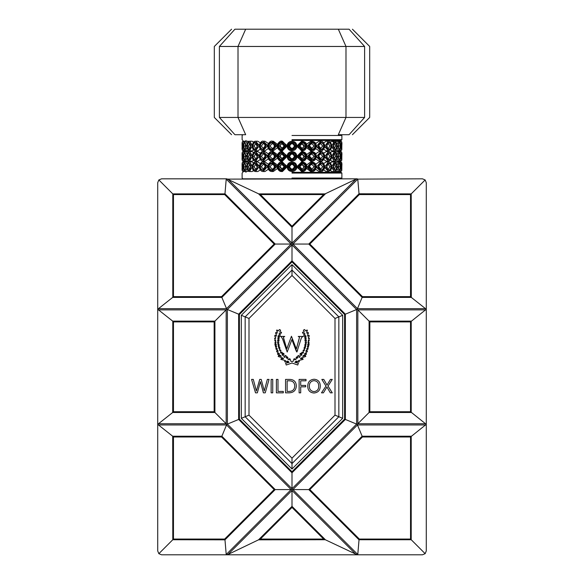 <?xml version="1.0" encoding="UTF-8"?>
<svg xmlns="http://www.w3.org/2000/svg" width="584" height="584" viewBox="0 0 584 584"><rect width="100%" height="100%" fill="white"/><g stroke="black" fill="none" stroke-linecap="round" stroke-linejoin="round"><path stroke-width="0.88" d="M296.365 348.94L299.512 337.209L298.234 336.442L303.476 336.442L302.366 336.72L301.242 338.311L296.862 352.021L291.883 339.596L287.197 352.021L282.554 338.902L281.218 336.698L280.335 336.413L284.729 336.442L283.379 337.209L286.766 348.918L291.452 336.26L296.322 348.94L299.118 338.99M299.118 379.41L306.009 379.41L306.009 380.819L300.709 380.819L300.709 385.418L305.658 385.418L305.658 386.827L300.709 386.827L300.709 392.835L299.118 392.835L299.118 379.41M314.177 379.235C318.141 379.644 320.178 381.885 320.28 385.951C320.236 390.243 318.127 392.601 313.958 393.01C309.936 392.63 307.863 390.389 307.739 386.279C307.819 381.958 309.965 379.615 314.177 379.235M248.996 318.47L248.996 415.158L292 458.155L335.004 415.158L335.004 318.47L292 275.466L248.996 318.47L245.163 316.878L292 270.042L338.837 316.878L338.837 416.742L292 463.586L245.163 416.742L245.163 316.878L241.323 315.287L292 264.61L342.677 315.287L342.677 418.334L292 469.01L241.323 418.334L241.323 315.287M332.26 379.41L328.018 386.068L332.26 392.835L330.34 392.835L326.945 387.031L323.412 392.835L321.485 392.835L325.996 386.082L321.835 379.41L323.777 379.41L327.011 385.068L330.442 379.41L332.26 379.41M296.329 385.951C295.986 390.375 293.577 392.667 289.102 392.835L285.554 392.835L285.554 379.41L289.248 379.41C293.745 379.366 296.11 381.549 296.329 385.951C295.986 390.375 293.577 392.667 289.102 392.835M277.991 391.426L283.291 391.426L283.291 392.835L276.4 392.835L276.4 379.41L277.991 379.41L277.991 391.426M271.137 379.41L272.728 379.41L272.728 392.835L271.137 392.835L271.137 379.41M264.589 389.747L267.348 379.41L269.056 379.41L265.238 392.835L263.406 392.835L260.413 381.659L257.332 392.835L255.515 392.835L251.565 379.41L253.303 379.41L256.391 391.061L259.712 379.41L261.209 379.41L264.304 391.039L264.589 389.747M342.677 315.287L335.004 318.47M292 275.466L292 264.61M342.677 418.334L335.004 415.158M248.996 415.158L241.323 418.334M292 469.01L292 458.155M309.33 386.134C309.33 389.36 310.878 391.178 313.958 391.601C317.134 391.273 318.711 389.462 318.696 386.163C318.762 382.863 317.221 381.024 314.068 380.644C310.936 381.053 309.359 382.878 309.33 386.134C309.33 389.36 310.878 391.178 313.958 391.601M318.696 386.163C318.762 382.863 317.221 381.024 314.068 380.644M289.241 380.819L287.138 380.819L287.138 391.426L289.146 391.426C292.701 391.324 294.562 389.513 294.738 385.988C294.591 382.535 292.759 380.812 289.241 380.819M260.632 383.024L260.413 381.659M256.164 389.711L256.391 391.061M287.014 362.54L289.204 362.328L285.627 363.233L286.255 365.022L292 363L297.745 365.022L298.373 363.233L294.796 362.328L296.986 362.54L296.986 362.073L295.431 361.584L296.614 361.094L298.84 362.073L299.38 361.423L298.409 360.613L303.096 359.394L302.746 358.547L300.767 358.832L300.526 358.262L305.782 356.474L305.476 355.481L302.746 356.328L303.446 355.481L306.476 354.225L306.272 353.291L304.403 353.948L307.308 351.641L307.308 350.743L305.841 351.356L306.308 350.298L308.191 348.889L307.965 348.341L306.651 348.889L308.622 346.801L308.476 346.151L307.454 346.801L307.527 346.02L309.162 344.991L309.009 344.319L307.724 344.852L307.79 344.195L309.17 343.158L309.009 342.443L308.038 342.852L308.133 341.859L309.192 340.8L309.192 340.195L308.235 340.8L309.323 338.757L309.323 338.121L308.469 338.472L308.315 337.764L309.308 335.902L308.848 335.172L307.79 336.231L307.527 335.055L308.469 332.916L308.002 332.442L307.06 333.384L306.724 332.442L307.388 330.34L307.009 329.96L305.965 331.004L304.498 329.537L303.381 330.208L304.315 331.997L302.454 332.26L302.921 333.384L304.636 333.384L304.994 334.245L303.636 334.588L304.03 335.537L305.622 335.537L306.06 336.588L304.498 336.588L304.687 337.333L306.06 337.764L306.242 338.472L304.892 338.472L304.892 338.983L306.374 339.968L306.374 340.662L304.892 340.195L305.096 341.012L306.374 341.859L306.374 342.757L305.096 342.355L306.242 343.932L306.074 344.451L305.096 343.932L304.892 344.589L305.877 345.713L305.629 346.494L304.892 345.509L304.687 346.151L305.396 347.517L305.103 348.429L304.447 347.385L304.03 347.889L304.549 349.94L304.074 350.823L303.928 349.787L303.096 350.312L303.446 352.794L302.746 353.24L302.746 352.298L301.818 352.298L301.818 354.853L301.3 355.481L300.979 353.24L300.132 353.451L300.132 356.459L299.234 357.539L298.687 355.371L297.723 355.977L297.723 357.824L296.986 358.291L296.986 356.787L296.219 357.269L296.022 359.321L294.716 359.861L294.825 358.729L293.876 358.97L293.132 361.343L292 361.627L290.868 361.343L290.124 358.97L289.175 358.729L289.284 359.861L287.978 359.321L287.781 357.269L287.014 356.787L287.014 358.291L286.277 357.824L286.277 355.977L285.313 355.371L284.766 357.539L283.868 356.459L283.868 353.451L283.021 353.24L282.7 355.481L282.182 354.853L282.182 352.298L281.254 352.298L281.254 353.24L280.554 352.794L280.904 350.312L280.072 349.787L279.926 350.823L279.451 349.94L279.97 347.889L279.553 347.385L278.897 348.429L278.604 347.517L279.313 346.151L279.108 345.509L278.371 346.494L278.123 345.713L279.108 344.589L278.904 343.932L277.926 344.451L277.758 343.932L278.904 342.355L277.626 342.757L277.626 341.859L278.904 341.012L279.108 340.195L277.626 340.662L277.626 339.968L279.108 338.983L279.108 338.472L277.758 338.472L277.94 337.764L279.313 337.333L279.502 336.588L277.94 336.588L278.378 335.537L279.97 335.537L280.364 334.588L279.006 334.245L279.364 333.384L281.079 333.384L281.546 332.26L279.685 331.997L280.619 330.208L279.502 329.537L278.035 331.004L276.991 329.96L276.612 330.34L277.276 332.442L276.94 333.384L275.998 332.442L275.531 332.916L276.473 335.055L276.21 336.231L275.152 335.172L274.692 335.902L275.684 337.764L275.531 338.472L274.677 338.121L274.677 338.757L275.765 340.8L274.808 340.195L274.808 340.8L275.867 341.859L275.962 342.852L274.991 342.443L274.83 343.158L276.21 344.195L276.276 344.852L274.991 344.319L274.838 344.991L276.473 346.02L276.546 346.801L275.524 346.151L275.378 346.801L277.349 348.889L276.035 348.341L275.809 348.889L277.692 350.298L278.159 351.356L276.692 350.743L276.692 351.641L279.597 353.948L277.728 353.291L277.524 354.225L280.554 355.481L281.254 356.328L278.524 355.481L278.218 356.474L283.474 358.262L283.233 358.832L281.254 358.547L280.904 359.394L285.591 360.613L284.62 361.423L285.16 362.073L287.386 361.094L288.569 361.584L287.014 362.073L287.014 362.54M283.605 338.516L286.766 348.918M297.577 350.407L296.862 352.021L296.183 350.94L291.883 339.596M303.147 336.274L302.366 336.72M219.394 117.442C212.634 117.442 212.634 117.442 219.394 117.442L345.991 117.442L345.991 46.465L238.009 46.465L238.009 117.442L245.674 134.707L234.929 134.707C230.468 134.707 230.468 134.707 234.929 134.707L219.394 117.442L219.394 46.465C212.634 46.465 212.634 46.465 219.394 46.465L234.929 29.2L349.071 29.2C353.532 29.2 353.532 29.2 349.071 29.2L364.606 46.465C371.366 46.465 371.366 46.465 364.606 46.465L364.606 117.442C371.366 117.442 371.366 117.442 364.606 117.442L349.071 134.707C353.532 134.707 353.532 134.707 349.071 134.707L338.326 134.707L345.991 117.442L364.606 117.442M234.929 29.2C230.468 29.2 230.468 29.2 234.929 29.2M364.606 46.465L345.991 46.465L338.326 29.2M245.674 29.2L238.009 46.465L219.394 46.465M292 140.459L341.107 140.459L292 140.459M292 172.302L341.107 172.302L292 172.302M285.393 145.182C284.466 140.321 276.663 142.029 277.926 146.861C278.743 151.731 286.649 150 285.393 145.182L286.437 144.971L286.554 146.022L281.831 150.818L277.283 147.073L277.174 146.022L281.831 141.226L286.437 144.971M284.999 146.015C282.744 150.358 280.517 150.365 278.305 146.022C280.51 141.678 282.736 141.678 284.999 146.015L284.196 146.022L281.831 143.62L279.51 146.022L281.831 148.416L284.196 146.022C284.386 147.058 283.605 147.862 281.831 148.416M285.393 155.541C284.466 150.679 276.663 152.387 277.926 157.22C278.743 162.089 286.649 160.359 285.393 155.541L286.437 155.329L286.554 156.381L281.831 161.177L277.283 157.432L277.174 156.381L281.831 151.584L286.437 155.329M284.999 156.373C282.744 160.717 280.517 160.724 278.305 156.381C280.51 152.037 282.736 152.037 284.999 156.373L284.196 156.381L281.831 153.979L279.51 156.381L281.831 158.775L284.196 156.381C284.386 157.417 283.605 158.22 281.831 158.775M285.393 165.9C284.466 161.038 276.663 162.746 277.926 167.579C278.743 172.448 286.649 170.718 285.393 165.9L286.437 165.688L286.554 166.739L281.831 171.535L277.283 167.79L277.174 166.739L281.831 161.943L286.437 165.688M284.999 166.732C282.744 171.076 280.517 171.083 278.305 166.739C280.51 162.396 282.736 162.396 284.999 166.732L284.196 166.739L281.831 164.338L279.51 166.739L281.831 169.134L284.196 166.739C284.386 167.776 283.605 168.579 281.831 169.134M275.261 145.182C274.341 140.321 267.092 142.029 268.29 146.861C268.998 151.731 276.422 150 275.261 145.182L276.436 144.971L276.546 146.022L272.1 150.818L273.276 150.818L277.458 147.73M272.1 150.818C270.166 150.935 268.728 149.679 267.8 147.051C266.589 144.949 270.633 140.08 272.108 141.226L276.436 144.971M274.889 146.015C272.757 150.358 270.669 150.365 268.633 146.022C270.662 141.678 272.75 141.678 274.889 146.015L274.341 146.022L274.889 146.015M269.961 146.022L272.108 148.416C273.597 148.007 274.319 147.204 274.261 146.022C274.305 144.803 273.582 144.007 272.108 143.62L269.961 146.022L268.633 146.022M275.261 155.541C274.341 150.679 267.092 152.387 268.29 157.22C268.998 162.089 276.422 160.359 275.261 155.541L276.436 155.329L276.546 156.381L272.1 161.177L273.276 161.177L277.458 158.089M272.1 161.177C270.166 161.293 268.728 160.038 267.8 157.41C266.589 155.308 270.633 150.438 272.108 151.584L276.436 155.329M274.889 156.373C272.757 160.717 270.669 160.724 268.633 156.381C270.662 152.037 272.75 152.037 274.889 156.373L274.341 156.381L274.889 156.373M269.961 156.381L272.108 158.775C273.597 158.366 274.319 157.563 274.261 156.381C274.305 155.162 273.582 154.366 272.108 153.979L269.961 156.381L268.633 156.381M275.261 165.9C274.341 161.038 267.092 162.746 268.29 167.579C268.998 172.448 276.422 170.718 275.261 165.9L276.436 165.688L276.546 166.739L272.1 171.535L273.276 171.535L277.458 168.447M272.1 171.535C270.166 171.652 268.728 170.389 267.8 167.769C266.589 165.666 270.633 160.797 272.108 161.943L276.436 165.688M274.889 166.732C272.757 171.076 270.669 171.083 268.633 166.739C270.662 162.396 272.75 162.396 274.889 166.732L274.341 166.739L274.889 166.732M269.961 166.739L272.108 169.134C273.597 168.725 274.319 167.922 274.261 166.739C274.305 165.52 273.582 164.725 272.108 164.338L269.961 166.739L268.633 166.739M265.859 145.182C262.829 140.897 260.771 141.452 259.683 146.861C262.537 151.147 264.596 150.584 265.859 145.182L267.122 144.971L267.216 146.022L263.245 150.818L264.939 150.818L268.348 148.54M263.245 150.818C261.501 150.928 260.201 149.665 259.362 147.022C258.42 144.963 261.544 140.233 263.253 141.226L267.122 144.971M265.523 146.015C263.603 150.358 261.756 150.365 259.982 146.022C261.749 141.678 263.596 141.678 265.523 146.015L265.253 146.022M261.377 146.022L263.245 148.416L265.07 146.022C264.851 144.474 264.238 143.671 263.245 143.62L261.377 146.022L259.982 146.022M265.859 155.541C262.829 151.256 260.771 151.811 259.683 157.22C262.537 161.505 264.596 160.943 265.859 155.541L267.122 155.329L267.216 156.381L263.245 161.177L264.939 161.177L268.348 158.899M263.245 161.177C261.501 161.286 260.201 160.023 259.362 157.381C258.42 155.322 261.544 150.592 263.253 151.584L267.122 155.329M265.523 156.373C263.603 160.717 261.756 160.724 259.982 156.381C261.749 152.037 263.596 152.037 265.523 156.373L265.253 156.381M261.377 156.381L263.245 158.775L265.07 156.381C264.851 154.833 264.238 154.03 263.245 153.979L261.377 156.381L259.982 156.381M265.859 165.9C262.829 161.615 260.771 162.169 259.683 167.579C262.537 171.864 264.596 171.302 265.859 165.9L267.122 165.688L267.216 166.739L263.245 171.535L264.939 171.535L268.348 169.258M263.245 171.535C261.501 171.645 260.201 170.382 259.362 167.739C258.42 165.681 261.544 160.95 263.253 161.943L267.122 165.688M265.523 166.732C263.603 171.076 261.756 171.083 259.982 166.739C261.749 162.396 263.596 162.396 265.523 166.732L265.253 166.739M261.377 166.739L263.245 169.134L265.07 166.739C264.851 165.192 264.238 164.389 263.245 164.338L261.377 166.739L259.982 166.739M257.595 145.182C255.055 140.897 253.354 141.452 252.492 146.861C254.814 151.147 256.515 150.584 257.595 145.182L258.887 144.971L258.967 146.022L255.646 150.818L257.785 150.818L260.274 149.234M255.646 150.818C253.806 150.723 252.689 149.446 252.303 146.993C252.427 143.117 253.544 141.197 255.646 141.226L258.887 144.971M257.31 146.015C255.69 150.358 254.164 150.365 252.733 146.022C254.164 141.678 255.69 141.678 257.31 146.015L257.34 146.022M254.128 146.022L255.646 148.416C256.719 147.657 257.172 146.854 257.018 146.022L255.646 143.62L254.128 146.022L252.733 146.022M257.595 155.541C255.055 151.256 253.354 151.811 252.492 157.22C254.814 161.505 256.515 160.943 257.595 155.541L258.887 155.329L258.967 156.381L255.646 161.177L257.785 161.177L260.274 159.593M255.646 161.177C253.806 161.082 252.689 159.804 252.303 157.352C252.427 153.475 253.544 151.555 255.646 151.584L258.887 155.329M257.31 156.373C255.69 160.717 254.164 160.724 252.733 156.381C254.164 152.037 255.69 152.037 257.31 156.373L257.34 156.381M254.128 156.381L255.646 158.775C256.719 158.016 257.172 157.213 257.018 156.381L255.646 153.979L254.128 156.381L252.733 156.381M257.595 165.9C255.055 161.615 253.354 162.169 252.492 167.579C254.814 171.864 256.515 171.302 257.595 165.9L258.887 165.688L258.967 166.739L255.646 171.535L257.785 171.535L260.274 169.951M255.646 171.535C253.806 171.44 252.689 170.163 252.303 167.71C252.427 163.834 253.544 161.914 255.646 161.943L258.887 165.688M257.31 166.732C255.69 171.076 254.164 171.083 252.733 166.739C254.164 162.396 255.69 162.396 257.31 166.732L257.34 166.739M254.128 166.739L255.646 169.134C256.719 168.375 257.172 167.572 257.018 166.739L255.646 164.338L254.128 166.739L252.733 166.739M250.843 145.182C248.893 140.897 247.623 141.452 247.025 146.861C248.711 151.147 249.981 150.584 250.843 145.182L252.098 144.971L252.164 146.022L249.638 150.818L252.127 150.818L253.602 149.913M249.638 150.818C248.288 150.876 247.39 149.592 246.937 146.956C246.857 143.503 247.762 141.591 249.638 141.226L252.098 144.971M250.624 146.015C249.368 150.358 248.229 150.365 247.2 146.022C248.222 141.678 249.368 141.678 250.624 146.015L250.624 146.015M249.616 148.424L250.456 146.022L249.616 143.62L248.536 146.022L248.915 147.869M250.843 155.541C248.893 151.256 247.623 151.811 247.025 157.22C248.711 161.505 249.981 160.943 250.843 155.541L252.098 155.329L252.164 156.381L249.638 161.177L252.127 161.177L253.602 160.272M249.638 161.177C248.288 161.235 247.39 159.95 246.937 157.315C246.857 153.862 247.762 151.95 249.638 151.584L252.098 155.329M250.624 156.373C249.368 160.717 248.229 160.724 247.2 156.381C248.222 152.037 249.368 152.037 250.624 156.373L250.624 156.373M249.616 158.782L250.456 156.381L249.616 153.979L248.536 156.381L248.915 158.227M250.843 165.9C248.893 161.615 247.623 162.169 247.025 167.579C248.711 171.864 249.981 171.302 250.843 165.9L252.098 165.688L252.164 166.739L249.638 171.535L252.127 171.535L253.602 170.63M249.638 171.535C248.288 171.594 247.39 170.309 246.937 167.674C246.857 164.221 247.762 162.308 249.638 161.943L252.098 165.688M250.624 166.732C249.368 171.076 248.229 171.083 247.2 166.739C248.222 162.396 249.368 162.396 250.624 166.732L250.624 166.732M249.616 169.141L250.456 166.739L249.616 164.338L248.536 166.739L248.915 168.586M245.886 145.182C244.616 140.897 243.835 141.452 243.528 146.861C244.506 151.147 245.295 150.584 245.886 145.182L247.061 144.971M242.148 145.175C241.886 142.394 242.287 141.08 243.353 141.226L245.477 141.226L246.791 143.284M245.733 146.015C244.908 150.358 244.207 150.365 243.623 146.022C244.2 141.678 244.908 141.678 245.733 146.015L246.331 146.022L245.733 146.015M245.886 155.541C244.616 151.256 243.835 151.811 243.528 157.22C244.506 161.505 245.295 160.943 245.886 155.541L247.061 155.329M242.148 155.534C241.886 152.752 242.287 151.438 243.353 151.584L245.477 151.584L246.791 153.643M245.733 156.373C244.908 160.717 244.207 160.724 243.623 156.381C244.2 152.037 244.908 152.037 245.733 156.373L246.331 156.381L245.733 156.373M245.886 165.9C244.616 161.615 243.835 162.169 243.528 167.579C244.506 171.864 245.295 171.302 245.886 165.9L247.061 165.688M242.148 165.892C241.886 163.111 242.287 161.797 243.353 161.943L245.477 161.943L246.791 164.002M245.733 166.732C244.908 171.076 244.207 171.083 243.623 166.739C244.2 162.396 244.908 162.396 245.733 166.732L246.331 166.739L245.733 166.732M242.944 145.182C242.411 140.897 242.148 141.452 242.148 146.861C242.375 151.147 242.637 150.584 242.944 145.182L243.988 144.971M243.82 149.117L243.353 150.818C242.265 150.869 241.856 149.555 242.148 146.869L242.148 146.869C241.907 142.883 242.309 141 243.353 141.226L243.776 142.591M242.871 146.015C242.506 150.358 242.272 150.365 242.156 146.022C242.265 141.678 242.506 141.678 242.871 146.015L242.645 148.759M242.944 155.541C242.411 151.256 242.148 151.811 242.148 157.22C242.375 161.505 242.637 160.943 242.944 155.541L243.988 155.329M242.148 157.22L242.148 157.227C241.907 153.242 242.309 151.358 243.353 151.584L243.776 152.95M242.645 153.643L242.856 156.373C242.506 160.717 242.272 160.724 242.156 156.381C242.265 152.037 242.506 152.037 242.871 156.373L242.645 159.118M242.944 165.9C242.411 161.615 242.148 162.169 242.148 167.579C242.375 171.864 242.637 171.302 242.944 165.9L243.988 165.688M242.148 167.593L242.148 167.586C241.907 163.6 242.309 161.717 243.353 161.943L243.776 163.308M242.645 164.002L242.856 166.732C242.506 171.076 242.272 171.083 242.156 166.739C242.265 162.396 242.506 162.396 242.871 166.732L242.645 169.477M278.305 146.015L278.561 147.314M288.839 144.73L288.839 147.314M299.001 146.015L299.256 147.314M341.852 145.182C341.625 140.897 341.363 141.452 341.056 146.861C341.589 151.147 341.852 150.584 341.852 145.182L341.852 145.168C342.114 142.394 341.713 141.08 340.647 141.226L340.735 141.233M340.107 143.576L340.647 141.226L335.296 141.467M341.844 146.015C341.735 150.358 341.494 150.365 341.129 146.022C341.494 141.678 341.728 141.678 341.844 146.015L340.786 146.022M340.18 159.476L340.647 161.177C342.399 159.914 341.567 161.337 341.852 155.534C341.625 151.256 341.363 151.811 341.056 157.22C341.589 161.505 341.852 160.943 341.852 155.541L341.852 155.526C342.114 152.752 341.713 151.438 340.647 151.584L340.735 151.584M340.107 153.935L340.647 151.584L335.296 151.825M341.844 156.373C341.735 160.717 341.494 160.724 341.129 156.381C341.494 152.037 341.728 152.037 341.844 156.373L340.786 156.381M340.18 169.834L340.647 171.535C342.399 170.273 341.567 171.696 341.852 165.892C341.625 161.615 341.363 162.169 341.056 167.579C341.589 171.864 341.852 171.302 341.852 165.9L341.852 165.885C342.114 163.111 341.713 161.797 340.647 161.943L340.735 161.943M339.998 166.739L340.647 161.943L335.296 162.184M341.844 166.732C341.735 171.076 341.494 171.083 341.129 166.739C341.494 162.396 341.728 162.396 341.844 166.732L340.786 166.739M340.472 145.182C339.494 140.897 338.705 141.452 338.114 146.861C339.384 151.147 340.165 150.584 340.472 145.182L339.83 144.971M336.99 144.503L338.523 141.226C339.844 141.51 340.501 142.81 340.501 145.131C340.647 148.92 339.99 150.818 338.523 150.818L337.041 147.913M340.377 146.015C339.8 150.358 339.092 150.365 338.267 146.022C339.092 141.678 339.793 141.678 340.377 146.015L339.151 146.022M340.472 155.541C339.494 151.256 338.705 151.811 338.114 157.22C339.384 161.505 340.165 160.943 340.472 155.541L339.83 155.329M336.99 154.862L338.523 151.584C339.844 151.869 340.501 153.169 340.501 155.49C340.647 159.279 339.99 161.177 338.523 161.177L337.041 158.271M340.377 156.373C339.8 160.717 339.092 160.724 338.267 156.381C339.092 152.037 339.793 152.037 340.377 156.373L339.151 156.381M340.472 165.9C339.494 161.615 338.705 162.169 338.114 167.579C339.384 171.864 340.165 171.302 340.472 165.9L339.83 165.688M336.99 165.221L338.523 161.943C339.844 162.228 340.501 163.527 340.501 165.849C340.647 169.637 339.99 171.535 338.523 171.535L337.041 168.63M340.377 166.732C339.8 171.076 339.092 171.083 338.267 166.739C339.092 162.396 339.793 162.396 340.377 166.732L339.151 166.739M336.975 145.182C335.289 140.897 334.019 141.452 333.157 146.861C335.106 151.147 336.377 150.584 336.975 145.182L336.574 144.971M334.362 141.226C335.479 140.773 336.384 142.058 337.063 145.088C336.822 149.555 335.917 151.46 334.362 150.818L331.902 147.073L331.836 146.022L334.362 141.226L331.873 141.226L330.398 142.131M336.8 146.015C335.771 150.358 334.632 150.365 333.376 146.022C334.632 141.678 335.771 141.678 336.8 146.015L335.464 146.022L335.085 144.175M334.384 143.62L333.544 146.022L334.384 148.424L335.464 146.022M336.975 155.541C335.289 151.256 334.019 151.811 333.157 157.22C335.106 161.505 336.377 160.943 336.975 155.541L336.574 155.329M334.362 151.584C335.479 151.132 336.384 152.417 337.063 155.446C336.822 159.914 335.917 161.819 334.362 161.177L331.902 157.432L331.836 156.381L334.362 151.584L331.873 151.584L330.398 152.49M336.8 156.373C335.771 160.717 334.632 160.724 333.376 156.381C334.632 152.037 335.771 152.037 336.8 156.373L335.464 156.381L335.085 154.534M334.384 153.979L333.544 156.381L334.384 158.782L335.464 156.381M336.975 165.9C335.289 161.615 334.019 162.169 333.157 167.579C335.106 171.864 336.377 171.302 336.975 165.9L336.574 165.688M334.362 161.943C335.479 161.491 336.384 162.775 337.063 165.805C336.822 170.273 335.917 172.178 334.362 171.535L331.902 167.79L331.836 166.739L334.362 161.943L331.873 161.943L330.398 162.848M336.8 166.732C335.771 171.076 334.632 171.083 333.376 166.739C334.632 162.396 335.771 162.396 336.8 166.732L335.464 166.739L335.085 164.892M334.384 164.338L333.544 166.739L334.384 169.141L335.464 166.739M331.508 145.182C329.186 140.897 327.485 141.452 326.405 146.861C328.945 151.147 330.646 150.584 331.508 145.182L331.508 145.182M328.354 141.226C329.398 140.547 330.507 141.824 331.697 145.051C332.157 145.869 331.778 147.438 330.544 149.752L328.347 150.818L325.113 147.073L325.032 146.022L328.354 141.226L326.215 141.226L323.726 142.81M331.267 146.015C329.836 150.358 328.31 150.365 326.69 146.022C328.303 141.678 329.829 141.678 331.267 146.015L329.872 146.022L328.354 143.62C327.208 144.606 326.748 145.409 326.982 146.022C327.354 147.847 327.814 148.65 328.354 148.416L329.872 146.022M331.508 155.541C329.186 151.256 327.485 151.811 326.405 157.22C328.945 161.505 330.646 160.943 331.508 155.541L331.508 155.541M328.354 151.584C329.398 150.906 330.507 152.176 331.697 155.41C332.157 156.227 331.778 157.797 330.544 160.111L328.347 161.177L325.113 157.432L325.032 156.381L328.354 151.584L326.215 151.584L323.726 153.169M331.267 156.373C329.836 160.717 328.31 160.724 326.69 156.381C328.303 152.037 329.829 152.037 331.267 156.373L329.872 156.381L328.354 153.979C327.208 154.964 326.748 155.767 326.982 156.381C327.354 158.206 327.814 159.009 328.354 158.775L329.872 156.381M331.508 165.9C329.186 161.615 327.485 162.169 326.405 167.579C328.945 171.864 330.646 171.302 331.508 165.9L331.508 165.9M328.354 161.943C329.398 161.264 330.507 162.535 331.697 165.768C332.157 166.586 331.778 168.155 330.544 170.47L328.347 171.535L325.113 167.79L325.032 166.739L328.354 161.943L326.215 161.943L323.726 163.527M331.267 166.732C329.836 171.076 328.31 171.083 326.69 166.739C328.303 162.396 329.829 162.396 331.267 166.732L329.872 166.739L328.354 164.338C327.208 165.323 326.748 166.126 326.982 166.739C327.354 168.564 327.814 169.367 328.354 169.134L329.872 166.739M324.317 145.182C321.463 140.897 319.404 141.452 318.141 146.861C321.171 151.147 323.229 150.584 324.317 145.182L324.456 144.971M320.755 141.226C322.28 140.985 323.572 142.248 324.638 145.014C325.689 146.131 323.105 151.512 320.747 150.818L316.878 147.073L316.784 146.022L320.755 141.226L319.061 141.226L315.652 143.503M324.018 146.015C322.244 150.358 320.404 150.365 318.477 146.022C320.397 141.678 322.244 141.678 324.018 146.015L322.623 146.022L320.755 143.62C319.266 144.482 318.652 145.277 318.93 146.022L320.755 148.416L322.623 146.022M324.317 155.541C321.463 151.256 319.404 151.811 318.141 157.22C321.171 161.505 323.229 160.943 324.317 155.541L324.456 155.329M320.755 151.584C322.273 151.344 323.572 152.607 324.638 155.373C325.689 156.49 323.105 161.87 320.747 161.177L316.878 157.432L316.784 156.381L320.755 151.584L319.061 151.584L315.652 153.862M324.018 156.373C322.244 160.717 320.404 160.724 318.477 156.381C320.397 152.037 322.244 152.037 324.018 156.373L322.623 156.381L320.755 153.979C319.266 154.833 318.652 155.636 318.93 156.381L320.755 158.775L322.623 156.381M324.317 165.9C321.463 161.615 319.404 162.169 318.141 167.579C321.171 171.864 323.229 171.302 324.317 165.9L324.456 165.688M320.755 161.943C322.273 161.702 323.572 162.965 324.638 165.732C325.689 166.849 323.105 172.229 320.747 171.535L316.878 167.79L316.784 166.739L320.755 161.943L319.061 161.943L315.652 164.221M324.018 166.732C322.244 171.076 320.404 171.083 318.477 166.739C320.397 162.396 322.244 162.396 324.018 166.732L322.623 166.739L320.755 164.338C319.266 165.192 318.652 165.995 318.93 166.739L320.755 169.134L322.623 166.739M315.71 145.182C315.002 140.321 307.578 142.029 308.739 146.861C309.659 151.731 316.908 150 315.71 145.182L316.112 144.971M311.9 141.226C314.491 141.656 315.929 142.912 316.2 144.993C316.185 148.774 314.747 150.716 311.892 150.818L307.564 147.073L307.454 146.022L311.892 141.226L310.724 141.226L306.542 144.306M315.367 146.015C313.338 150.358 311.25 150.365 309.111 146.022C311.243 141.678 313.331 141.678 315.367 146.015L314.039 146.022L311.892 143.62C310.126 144.445 309.411 145.241 309.739 146.022L311.892 148.416L314.039 146.022M315.71 155.541L316.112 155.329L315.71 155.541C315.002 150.679 307.578 152.387 308.739 157.22C309.659 162.089 316.908 160.359 315.71 155.541L316.112 155.329L311.9 151.584L310.724 151.584L306.542 154.665M307.454 156.381L311.892 151.584C314.491 152.015 315.929 153.271 316.2 155.351C316.185 159.133 314.747 161.075 311.892 161.177L307.564 157.432L307.454 156.381M315.367 156.373C313.338 160.717 311.25 160.724 309.111 156.381C311.243 152.037 313.331 152.037 315.367 156.373L314.039 156.381L311.892 153.979C310.126 154.804 309.411 155.6 309.739 156.381L311.892 158.775L314.039 156.381M315.71 165.9L316.112 165.688L315.71 165.9C315.002 161.038 307.578 162.746 308.739 167.579C309.659 172.448 316.908 170.718 315.71 165.9L316.112 165.688L311.9 161.943L310.724 161.943L306.542 165.024M307.454 166.739L311.892 161.943C314.491 162.374 315.929 163.63 316.2 165.71C316.185 169.491 314.747 171.433 311.892 171.535L307.564 167.79L307.454 166.739M315.367 166.732C313.338 171.076 311.25 171.083 309.111 166.739C311.243 162.396 313.331 162.396 315.367 166.732L314.039 166.739L311.892 164.338C310.126 165.162 309.411 165.958 309.739 166.739L311.892 169.134L314.039 166.739M306.717 144.971L306.074 145.182C305.257 140.321 297.358 142.029 298.606 146.861C299.534 151.731 307.345 150 306.074 145.182L306.717 144.971L301.57 141.226L296.825 146.022L301.57 150.818L302.169 150.818L297.563 147.073L297.446 146.022L302.169 141.226C304.914 141.664 306.439 142.919 306.739 144.978C306.527 148.883 305.001 150.825 302.169 150.818L306.826 146.022M305.695 146.015C303.49 150.358 301.256 150.365 299.001 146.022C301.249 141.678 303.483 141.678 305.695 146.015L304.49 146.022L302.169 143.62L299.804 146.022L302.169 148.416L304.49 146.022M306.717 155.329L306.074 155.541C305.257 150.679 297.358 152.387 298.606 157.22C299.534 162.089 307.345 160.359 306.074 155.541L306.717 155.329L301.57 151.584L296.825 156.381L301.57 161.177L302.169 161.177L297.563 157.432L297.446 156.381L302.169 151.584C304.914 152.023 306.439 153.278 306.739 155.337C306.527 159.242 305.001 161.184 302.169 161.177L306.826 156.381M305.695 156.373C303.49 160.717 301.256 160.724 299.001 156.381C301.249 152.037 303.483 152.037 305.695 156.373L304.49 156.381L302.169 153.979L299.804 156.381L302.169 158.775L304.49 156.381M306.717 165.688L306.074 165.9C305.257 161.038 297.358 162.746 298.606 167.579C299.534 172.448 307.345 170.718 306.074 165.9L306.717 165.688L301.57 161.943L296.825 166.739L301.57 171.535L302.169 171.535L297.563 167.79L297.446 166.739L302.169 161.943C304.914 162.381 306.439 163.637 306.739 165.695C306.527 169.601 305.001 171.543 302.169 171.535L306.826 166.739M305.695 166.732C303.49 171.076 301.256 171.083 299.001 166.739C301.249 162.396 303.483 162.396 305.695 166.732L304.49 166.739L302.169 164.338L299.804 166.739L302.169 169.134L304.49 166.739M301.87 164.359L303.906 166.739L303.176 168.477M299.001 166.739L299.804 166.739C299.373 165.936 300.161 165.141 302.169 164.338M282.43 161.943L287.175 166.739L282.43 171.535L281.831 171.535C279.889 171.711 278.364 170.455 277.261 167.783C275.947 165.673 280.378 160.731 281.831 161.943L282.43 161.943M282.13 169.119L280.094 166.739L280.816 165.002M279.51 166.739L278.305 166.739M247.01 168.258L245.477 171.535C244.441 171.805 243.783 170.506 243.499 167.63C243.426 163.805 244.083 161.907 245.477 161.943L248.215 161.943L247.112 164.338M248.215 161.943L248.704 162.184M244.849 166.739L243.623 166.739M249.638 161.943L252.127 161.943L253.602 162.841M255.646 161.943L257.785 161.943L260.274 163.527M263.245 161.943L264.939 161.943L268.348 164.221M272.108 161.943L273.276 161.943L277.458 165.024M301.87 154.001L303.906 156.381L303.176 158.118M299.001 156.381L299.804 156.381C299.373 155.578 300.161 154.782 302.169 153.979M282.43 151.584L287.175 156.381L282.43 161.177L281.831 161.177C279.889 161.352 278.364 160.096 277.261 157.424C275.947 155.315 280.378 150.373 281.831 151.584L282.43 151.584M282.13 158.76L280.094 156.381L280.816 154.643M279.51 156.381L278.305 156.381M247.01 157.899L245.477 161.177C244.441 161.447 243.783 160.147 243.499 157.271C243.426 153.446 244.083 151.548 245.477 151.584L248.215 151.584L247.112 153.979M248.215 151.584L248.704 151.825M244.849 156.381L243.623 156.381M249.638 151.584L252.127 151.584L253.602 152.49M255.646 151.584L257.785 151.584L260.274 153.169M263.245 151.584L264.939 151.584L268.348 153.862M272.108 151.584L273.276 151.584L277.458 154.665M301.87 143.642L303.906 146.022L303.176 147.759M299.001 146.022L299.804 146.022C299.373 145.219 300.161 144.423 302.169 143.62M282.43 141.226L287.175 146.022L282.43 150.818L281.831 150.818C279.889 150.993 278.364 149.738 277.261 147.066C275.947 144.956 280.378 140.014 281.831 141.226L282.43 141.226M282.13 148.402L280.094 146.022L280.816 144.285M279.51 146.022L278.305 146.022M333.07 141.941L332.048 141.24M247.01 147.54L245.477 150.818C244.441 151.088 243.783 149.789 243.499 146.912C243.426 143.087 244.083 141.189 245.477 141.226L248.215 141.226L247.112 143.62M287.474 144.438L287.35 144.839M296.745 145.35L295.387 142.627M248.215 141.226L248.704 141.467M244.849 146.022L243.623 146.022M249.638 141.226L252.127 141.226L253.602 142.131M255.646 141.226L257.785 141.226L260.274 142.81M263.245 141.226L264.939 141.226L268.348 143.503M272.108 141.226L273.276 141.226L277.458 144.306M295.818 145.182C294.927 140.321 286.897 142.029 288.182 146.861C289.073 151.731 297.11 150 295.818 145.182L296.679 144.971L296.796 146.022L295.84 148.898M295.051 142.321L296.796 146.022C297.103 151.548 288.24 152.541 287.321 147.073L287.204 146.022C286.905 140.481 295.767 139.51 296.679 144.971M295.424 146.015C293.146 150.358 290.861 150.365 288.576 146.022C290.854 141.678 293.139 141.678 295.424 146.015L294.394 146.022C294.256 147.475 293.46 148.278 292 148.416M289.606 146.022C291.204 149.117 292.803 149.117 294.394 146.022C292.796 142.927 291.197 142.927 289.606 146.022L288.576 146.022M295.818 155.541C294.927 150.679 286.897 152.387 288.182 157.22C289.073 162.089 297.11 160.359 295.818 155.541L296.679 155.329L296.796 156.381L295.84 159.257M295.051 152.679L296.796 156.381C297.103 161.907 288.24 162.899 287.321 157.432L287.204 156.381C286.905 150.84 295.767 149.869 296.679 155.329M295.424 156.373C293.146 160.717 290.861 160.724 288.576 156.381C290.854 152.037 293.139 152.037 295.424 156.373L294.394 156.381C294.256 157.833 293.46 158.636 292 158.775M289.606 156.381C291.204 159.476 292.803 159.468 294.394 156.381C292.796 153.285 291.197 153.285 289.606 156.381L288.576 156.381M295.818 165.9C294.927 161.038 286.897 162.746 288.182 167.579C289.073 172.448 297.11 170.718 295.818 165.9L296.679 165.688L296.796 166.739L295.84 169.615M295.051 163.038L296.796 166.739C297.103 172.265 288.24 173.258 287.321 167.79L287.204 166.739C286.905 161.199 295.767 160.228 296.679 165.688M295.424 166.732C293.146 171.076 290.861 171.083 288.576 166.739C290.854 162.396 293.139 162.396 295.424 166.732L294.394 166.739C294.256 168.192 293.46 168.995 292 169.134M289.606 166.739C291.204 169.834 292.803 169.827 294.394 166.739C292.796 163.644 291.197 163.644 289.606 166.739L288.576 166.739M287.204 166.739C287.489 163.827 289.087 162.228 292 161.943M287.204 156.381C287.489 153.468 289.087 151.869 292 151.584M287.204 146.022C287.489 143.109 289.087 141.51 292 141.226M311.892 171.535L310.724 171.535L306.542 168.447M311.892 161.177L310.724 161.177L306.542 158.089M311.892 150.818L310.724 150.818L306.542 147.73M338.523 150.818L335.296 150.577M334.362 150.818L331.873 150.818L330.398 149.913M328.354 150.818L326.215 150.818L323.726 149.234M320.755 150.818L319.061 150.818L315.652 148.54M338.523 161.177L335.296 160.936M334.362 161.177L331.873 161.177L330.398 160.272M328.354 161.177L326.215 161.177L323.726 159.593M320.755 161.177L319.061 161.177L315.652 158.899M338.523 171.535L335.296 171.294M334.362 171.535L331.873 171.535L330.398 170.63M328.354 171.535L326.215 171.535L323.726 169.951M320.755 171.535L319.061 171.535L315.652 169.258M296.431 147.847L296.796 146.022M292 171.535L289.766 170.981M292 161.177L289.766 160.622M292 150.818L289.766 150.263M248.704 171.294L245.477 171.535M248.704 160.936L245.477 161.177M248.704 150.577L245.477 150.818M292 178.821L242.893 178.821L292 178.821M292 143.62L293.84 144.489M292 153.979L293.84 154.84M292 164.338L293.84 165.199M242.163 148.212L242.156 147.591M341.852 145.175C341.567 150.979 342.399 149.555 340.647 150.818L340.18 149.117M243.82 159.476L243.353 161.177L246.214 161.177M242.163 158.571L242.156 157.95M243.82 169.834L243.353 171.535L246.214 171.535M242.163 168.929L242.156 168.309M411.304 297.402L426.276 309.264L426.276 182.661L425.152 179.945L411.209 193.888L411.304 297.402L362.138 297.402L308.783 244.046L359.029 193.793L411.209 193.888L410.537 194.567L359.335 194.567L309.856 244.046L292 244.046L292 227.264L258.529 193.793L226.782 178.821L161.556 178.821L158.848 179.945L173.463 194.567L173.463 296.636L172.696 297.402L221.862 297.402L221.548 296.636L274.144 244.046L275.217 244.046L221.862 297.402L226.782 309.264L214.153 321.893L173.463 321.893L172.696 321.127L214.912 321.127L214.912 412.494L226.782 424.356L221.548 436.985L173.463 436.985L173.463 539.054L172.791 539.733L172.696 436.226L221.862 436.226L275.217 489.582L274.144 489.582L221.548 436.985M172.696 297.402L157.724 309.264L157.724 182.661L158.848 179.945M173.463 321.893L173.463 411.735L214.153 411.735L214.912 412.494L172.696 412.494L157.724 424.356L157.724 309.264L172.696 321.127M309.856 244.046L362.452 296.636L357.218 309.264L369.847 321.893L369.847 411.735L357.218 424.356L345.356 419.443L292 472.799L238.644 419.443L226.782 424.356M359.029 193.793L357.78 179.12L357.218 178.821L226.22 179.12L224.971 193.793L275.217 244.046L292 244.046L292 260.822L238.644 314.177L239.403 314.491L239.403 419.129L238.644 419.443L238.644 314.177L226.782 309.264M172.696 412.494L172.791 321.215M357.218 309.264L345.356 314.177L345.356 419.443L344.596 419.129L344.596 314.491L345.356 314.177L292 260.822L292 261.902L239.403 314.491M369.847 411.735L410.537 411.735L426.276 424.356L426.276 309.264L410.537 321.893L369.847 321.893M359.335 539.054L410.537 539.054L425.152 553.676L426.276 550.96L426.276 424.356L410.537 436.985L362.452 436.985L309.856 489.582L359.335 539.054L359.029 539.828L308.783 489.582L309.856 489.582M239.403 419.129L292 471.726L292 489.582L308.783 489.582L362.138 436.226L362.452 436.985M357.218 424.356L362.138 436.226L411.304 436.226M325.471 193.793L292 227.264L292 226.191L323.624 194.567L356.058 179.12L422.444 178.821L425.152 179.945M325.471 539.828L323.624 539.054L292 507.438L292 489.582L275.217 489.582L224.971 539.828L226.22 554.501L227.942 554.501L258.529 539.828L292 506.357L325.471 539.828L357.218 554.8L161.556 554.8L158.848 553.676L172.791 539.733L224.971 539.828M325.259 539.733L258.529 539.828M258.529 193.793L260.376 194.567L292 226.191M158.848 553.676L157.724 550.96L157.724 424.356L172.696 436.226M184.581 554.8L226.782 554.8L184.581 554.8M425.152 553.676L422.444 554.8L357.218 554.8L399.419 554.8L357.218 554.8L357.78 554.501L359.029 539.828M274.144 244.046L224.665 194.567L224.971 193.793M258.741 539.733L260.376 539.054L323.624 539.054M359.335 194.567L359.05 193.888M411.209 297.314L410.537 296.636L410.537 194.567M172.791 436.306L173.463 436.985M173.463 539.054L224.665 539.054L224.949 539.733M173.463 411.735L172.791 412.413M292 135.473L341.874 135.473L292 135.473M292 139.693L341.874 139.693L292 139.693M292 173.068L341.874 173.068L292 173.068M292 178.054L341.874 178.054L292 178.054M277.926 146.861L277.283 147.073L277.926 146.861M277.926 157.22L277.283 157.432L277.926 157.22M277.926 167.579L277.283 167.79L277.926 167.579M268.29 146.861L267.888 147.073L268.29 146.861M268.29 157.22L267.888 157.432L268.29 157.22M268.29 167.579L267.888 167.79L268.29 167.579M247.025 146.861L247.426 147.073M247.2 146.022L248.536 146.022M247.025 157.22L247.426 157.432M247.2 156.381L248.536 156.381M247.025 167.579L247.426 167.79M247.2 166.739L248.536 166.739M243.528 146.861L244.17 147.073L243.528 146.861M243.528 157.22L244.17 157.432L243.528 157.22M243.528 167.579L244.17 167.79L243.528 167.579M242.156 146.022L243.214 146.022M242.148 157.227L242.148 157.235C241.856 159.914 242.265 161.228 243.353 161.177M242.156 156.381L243.214 156.381M242.156 166.739L243.214 166.739M341.056 146.861L340.012 147.073M341.355 148.759L341.355 143.284M341.056 157.22L340.012 157.432M341.355 159.118L341.355 153.643M341.056 167.579L340.012 167.79M341.355 169.477L341.355 164.002M338.114 146.861L336.939 147.073M338.267 146.022L337.669 146.022L338.267 146.022M338.114 157.22L336.939 157.432M338.267 156.381L337.669 156.381L338.267 156.381M338.114 167.579L336.939 167.79M338.267 166.739L337.669 166.739L338.267 166.739M333.157 146.861L331.902 147.073M333.157 157.22L331.902 157.432M333.157 167.579L331.902 167.79M326.405 146.861L325.113 147.073M326.405 157.22L325.113 157.432M326.405 167.579L325.113 167.79M318.141 146.861L316.878 147.073M318.141 157.22L316.878 157.432M318.141 167.579L316.878 167.79M308.739 146.861L307.564 147.073M309.111 146.022L309.659 146.022L309.111 146.022M308.739 157.22L307.564 157.432M309.111 156.381L309.659 156.381L309.111 156.381M308.739 167.579L307.564 167.79M309.111 166.739L309.659 166.739L309.111 166.739M298.606 146.861L297.563 147.073M298.606 157.22L297.563 157.432M298.606 167.579L297.563 167.79M288.182 146.861L287.321 147.073M288.182 157.22L287.321 157.432M288.182 167.579L287.321 167.79M158.023 308.659L226.526 308.659L291.139 244.046L226.22 179.12M158.023 423.75L226.169 423.75L226.169 309.87L158.023 309.87M227.388 309.52L227.388 424.108L292 488.72L356.612 424.108L356.612 309.52L292 244.908L227.388 309.52M425.977 309.87L357.831 309.87L357.831 423.75L425.977 423.75M173.463 296.636L221.548 296.636M224.665 194.567L173.463 194.567M214.153 411.735L214.153 321.893M172.791 297.314L172.791 193.888L224.949 193.888M410.537 411.735L410.537 321.893M362.452 296.636L410.537 296.636M410.537 539.054L410.537 436.985M357.78 179.12L292.861 244.046L357.474 308.659L425.977 308.659M411.209 321.215L411.209 412.413M411.209 436.306L411.209 539.733L359.05 539.733M411.304 412.494L369.088 412.494L369.088 321.127L411.304 321.127M425.977 424.969L357.474 424.969L292.861 489.582L357.78 554.501M292 507.438L260.376 539.054M292 471.726L344.596 419.129M344.596 314.491L292 261.902M158.023 424.969L226.526 424.969L291.139 489.582L226.22 554.501M356.058 554.501L292 490.443L227.942 554.501M323.624 194.567L260.376 194.567M258.741 193.888L325.259 193.888M224.665 539.054L274.144 489.582M227.942 179.12L292 243.185L356.058 179.12M231.578 29.2L214.313 46.465L214.313 117.442L231.578 134.707M352.422 29.2L369.687 46.465L369.687 117.442L352.422 134.707M341.107 140.459L341.874 139.693L341.874 135.473L341.107 134.707M341.107 178.821L341.874 178.054L341.874 173.068L341.107 172.302M245.477 143.62L245.477 148.416M245.477 153.979L245.477 158.775M245.477 164.338L245.477 169.134M338.523 148.416L338.523 143.62M338.523 158.775L338.523 153.979M338.523 169.134L338.523 164.338M302.169 148.416C300.731 148.263 299.95 147.467 299.818 146.022M302.169 158.775C300.731 158.622 299.95 157.826 299.818 156.381M302.169 169.134C300.731 168.98 299.95 168.185 299.818 166.739M338.041 172.302L338.041 171.535M338.041 161.943L338.041 161.177M338.041 151.584L338.041 150.818M338.041 141.226L338.041 140.459M245.959 172.302L245.959 171.535M245.959 161.943L245.959 161.177M245.959 151.584L245.959 150.818M245.959 141.226L245.959 140.459M242.893 172.302L242.126 173.068L242.126 178.054L242.893 178.821M242.893 134.707L242.126 135.473L242.126 139.693L242.893 140.459M243.353 150.818L246.214 150.818M340.647 150.818L337.786 150.818M340.647 161.177L337.786 161.177M340.647 171.535L337.786 171.535M341.837 168.725L341.815 169.397M341.837 158.366L341.815 159.038M341.837 148.007L341.815 148.679M242.141 165.944L242.404 170.886M242.141 155.585L242.404 160.527M242.141 145.226L242.404 150.168M242.148 167.586C241.856 170.273 242.265 171.587 243.353 171.535M242.856 146.022L242.645 143.284M284.182 166.739C284.393 165.71 283.612 164.907 281.831 164.338M284.182 156.381C284.393 155.351 283.612 154.556 281.831 153.979M284.182 146.022C284.393 144.993 283.612 144.197 281.831 143.62"/></g></svg>
